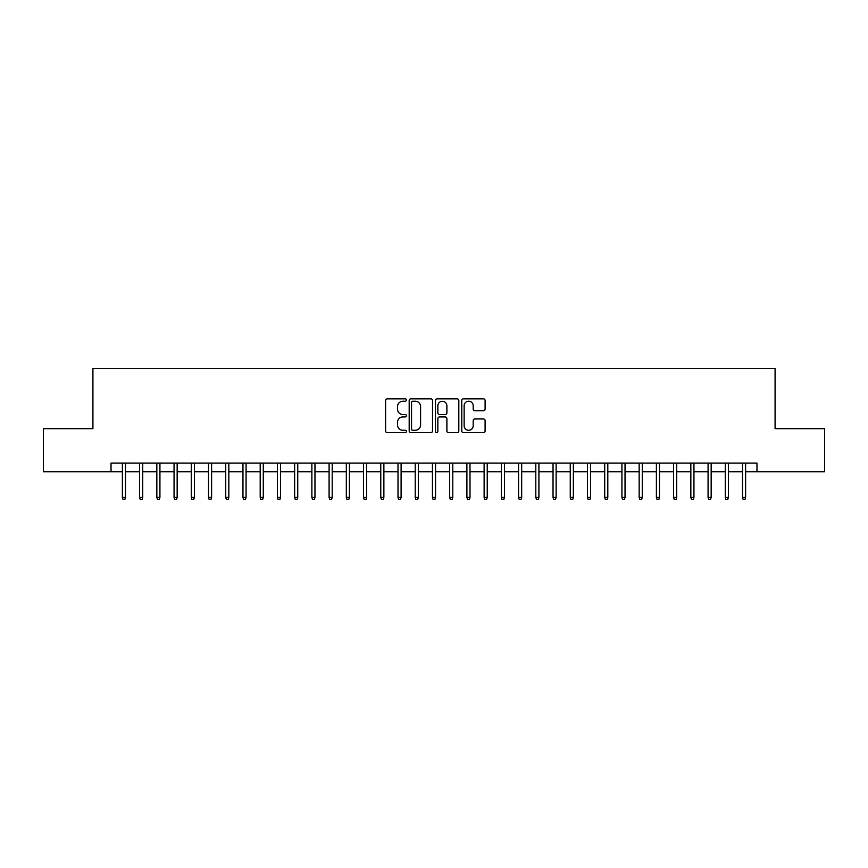 <?xml version="1.0" encoding="UTF-8"?>
<svg xmlns="http://www.w3.org/2000/svg" width="868" height="868" viewBox="0 0 868 868"><rect width="100%" height="100%" fill="white"/><g stroke="black" fill="none" stroke-linecap="round" stroke-linejoin="round"><path stroke-width="1.3" d="M406.441 400.018A1.183 1.183 0 0 0 405.258 398.835L387.291 398.835A1.693 1.693 0 0 0 385.598 400.528L385.598 430.962A1.693 1.693 0 0 0 387.291 432.644L405.258 432.644A1.183 1.183 0 0 0 406.441 431.461A1.183 1.183 0 0 0 405.258 430.278L402.926 430.278A5.414 5.414 0 0 1 397.522 424.875L397.522 422.336A5.414 5.414 0 0 1 402.926 416.922L405.258 416.922A1.183 1.183 0 0 0 406.441 415.739A1.183 1.183 0 0 0 405.258 414.557L402.926 414.557A5.414 5.414 0 0 1 397.522 409.143L397.522 406.615A5.414 5.414 0 0 1 402.926 401.2L405.258 401.2A1.183 1.183 0 0 0 406.441 400.018M483.411 410.748A1.693 1.693 0 0 0 485.103 409.067L485.103 400.528A1.693 1.693 0 0 0 483.411 398.835L463.458 398.835A1.693 1.693 0 0 0 461.776 400.528L461.776 430.962A1.693 1.693 0 0 0 463.458 432.644L483.411 432.644A1.693 1.693 0 0 0 485.103 430.962L485.103 420.644A1.693 1.693 0 0 0 483.411 418.951L474.872 418.951A1.693 1.693 0 0 0 473.19 420.644L473.19 425.754A4.524 4.524 0 0 1 468.666 430.278A4.524 4.524 0 0 1 464.141 425.754L464.141 405.725A4.524 4.524 0 0 1 468.666 401.2A4.524 4.524 0 0 1 473.19 405.725L473.19 409.067A1.693 1.693 0 0 0 474.872 410.748L483.411 410.748M111.017 471.725L43.4 471.725L43.4 428.662L92.919 428.662L92.919 368.368L775.081 368.368L775.081 428.662L824.6 428.662L824.6 471.725L756.983 471.725L756.983 463.111L111.017 463.111L111.017 471.725L122.377 471.725M432.524 400.528A1.693 1.693 0 0 0 430.832 398.835L410.879 398.835A1.693 1.693 0 0 0 409.186 400.528L409.186 430.962A1.693 1.693 0 0 0 410.879 432.644L430.832 432.644A1.693 1.693 0 0 0 432.524 430.962L432.524 400.528M437.168 398.835L457.121 398.835A1.693 1.693 0 0 1 458.814 400.528L458.814 430.962A1.693 1.693 0 0 1 457.121 432.644L448.582 432.644A1.693 1.693 0 0 1 446.89 430.962L446.89 418.615A1.693 1.693 0 0 0 445.197 416.922L439.534 416.922A1.693 1.693 0 0 0 437.852 418.615L437.852 431.461A1.183 1.183 0 0 1 436.658 432.644A1.183 1.183 0 0 1 435.476 431.461L435.476 400.528A1.693 1.693 0 0 1 437.168 398.835M125.48 471.725L139.607 471.725M142.71 471.725L156.837 471.725M159.929 471.725L174.056 471.725M177.159 471.725L191.286 471.725M194.389 471.725L208.515 471.725M211.608 471.725L225.734 471.725M228.837 471.725L242.964 471.725M246.067 471.725L260.194 471.725M263.286 471.725L277.413 471.725M280.516 471.725L294.643 471.725M297.746 471.725L311.872 471.725M314.965 471.725L329.091 471.725M332.194 471.725L346.321 471.725M349.424 471.725L363.551 471.725M366.643 471.725L380.77 471.725M383.873 471.725L398 471.725M401.103 471.725L415.219 471.725M418.322 471.725L432.448 471.725M435.552 471.725L449.678 471.725M452.781 471.725L466.897 471.725M470 471.725L484.127 471.725M487.23 471.725L501.357 471.725M504.449 471.725L518.576 471.725M521.679 471.725L535.806 471.725M538.909 471.725L553.035 471.725M556.128 471.725L570.254 471.725M573.357 471.725L587.484 471.725M590.587 471.725L604.714 471.725M607.806 471.725L621.933 471.725M625.036 471.725L639.163 471.725M642.266 471.725L656.392 471.725M659.485 471.725L673.611 471.725M676.715 471.725L690.841 471.725M693.944 471.725L708.071 471.725M711.163 471.725L725.29 471.725M728.393 471.725L742.52 471.725M745.623 471.725L756.983 471.725M412.734 401.2A1.183 1.183 0 0 0 411.551 402.383L411.551 429.096A1.183 1.183 0 0 0 412.734 430.278L415.186 430.278A5.414 5.414 0 0 0 420.6 424.875L420.6 406.615A5.414 5.414 0 0 0 415.186 401.2L412.734 401.2M446.89 405.812A4.524 4.524 0 0 0 442.365 401.287A4.524 4.524 0 0 0 437.852 405.812L437.852 412.864A1.693 1.693 0 0 0 439.534 414.557L445.197 414.557A1.693 1.693 0 0 0 446.89 412.864L446.89 405.812M122.377 497.397L123.072 499.632L124.797 499.632L125.48 497.397L122.377 497.397L122.377 463.111M125.48 497.397L125.48 463.111M139.607 497.397L140.301 499.632L142.016 499.632L142.71 497.397L139.607 497.397L139.607 463.111M142.71 497.397L142.71 463.111M156.837 497.397L157.52 499.632L159.245 499.632L159.929 497.397L156.837 497.397L156.837 463.111M159.929 497.397L159.929 463.111M174.056 497.397L174.75 499.632L176.475 499.632L177.159 497.397L174.056 497.397L174.056 463.111M177.159 497.397L177.159 463.111M191.286 497.397L191.969 499.632L193.694 499.632L194.389 497.397L191.286 497.397L191.286 463.111M194.389 497.397L194.389 463.111M208.515 497.397L209.199 499.632L210.924 499.632L211.608 497.397L208.515 497.397L208.515 463.111M211.608 497.397L211.608 463.111M225.734 497.397L226.429 499.632L228.154 499.632L228.837 497.397L225.734 497.397L225.734 463.111M228.837 497.397L228.837 463.111M242.964 497.397L243.648 499.632L245.373 499.632L246.067 497.397L242.964 497.397L242.964 463.111M246.067 497.397L246.067 463.111M260.194 497.397L260.877 499.632L262.603 499.632L263.286 497.397L260.194 497.397L260.194 463.111M263.286 497.397L263.286 463.111M277.413 497.397L278.107 499.632L279.832 499.632L280.516 497.397L277.413 497.397L277.413 463.111M280.516 497.397L280.516 463.111M294.643 497.397L295.326 499.632L297.051 499.632L297.746 497.397L294.643 497.397L294.643 463.111M297.746 497.397L297.746 463.111M311.872 497.397L312.556 499.632L314.281 499.632L314.965 497.397L311.872 497.397L311.872 463.111M314.965 497.397L314.965 463.111M329.091 497.397L329.786 499.632L331.5 499.632L332.194 497.397L329.091 497.397L329.091 463.111M332.194 497.397L332.194 463.111M346.321 497.397L347.005 499.632L348.73 499.632L349.424 497.397L346.321 497.397L346.321 463.111M349.424 497.397L349.424 463.111M363.551 497.397L364.234 499.632L365.96 499.632L366.643 497.397L363.551 497.397L363.551 463.111M366.643 497.397L366.643 463.111M380.77 497.397L381.464 499.632L383.179 499.632L383.873 497.397L380.77 497.397L380.77 463.111M383.873 497.397L383.873 463.111M398 497.397L398.683 499.632L400.408 499.632L401.103 497.397L398 497.397L398 463.111M401.103 497.397L401.103 463.111M415.219 497.397L415.913 499.632L417.638 499.632L418.322 497.397L415.219 497.397L415.219 463.111M418.322 497.397L418.322 463.111M432.448 497.397L433.143 499.632L434.857 499.632L435.552 497.397L432.448 497.397L432.448 463.111M435.552 497.397L435.552 463.111M449.678 497.397L450.362 499.632L452.087 499.632L452.781 497.397L449.678 497.397L449.678 463.111M452.781 497.397L452.781 463.111M466.897 497.397L467.592 499.632L469.317 499.632L470 497.397L466.897 497.397L466.897 463.111M470 497.397L470 463.111M484.127 497.397L484.821 499.632L486.536 499.632L487.23 497.397L484.127 497.397L484.127 463.111M487.23 497.397L487.23 463.111M501.357 497.397L502.04 499.632L503.765 499.632L504.449 497.397L501.357 497.397L501.357 463.111M504.449 497.397L504.449 463.111M518.576 497.397L519.27 499.632L520.995 499.632L521.679 497.397L518.576 497.397L518.576 463.111M521.679 497.397L521.679 463.111M535.806 497.397L536.5 499.632L538.214 499.632L538.909 497.397L535.806 497.397L535.806 463.111M538.909 497.397L538.909 463.111M553.035 497.397L553.719 499.632L555.444 499.632L556.128 497.397L553.035 497.397L553.035 463.111M556.128 497.397L556.128 463.111M570.254 497.397L570.949 499.632L572.674 499.632L573.357 497.397L570.254 497.397L570.254 463.111M573.357 497.397L573.357 463.111M587.484 497.397L588.168 499.632L589.893 499.632L590.587 497.397L587.484 497.397L587.484 463.111M590.587 497.397L590.587 463.111M604.714 497.397L605.397 499.632L607.123 499.632L607.806 497.397L604.714 497.397L604.714 463.111M607.806 497.397L607.806 463.111M621.933 497.397L622.627 499.632L624.352 499.632L625.036 497.397L621.933 497.397L621.933 463.111M625.036 497.397L625.036 463.111M639.163 497.397L639.846 499.632L641.571 499.632L642.266 497.397L639.163 497.397L639.163 463.111M642.266 497.397L642.266 463.111M656.392 497.397L657.076 499.632L658.801 499.632L659.485 497.397L656.392 497.397L656.392 463.111M659.485 497.397L659.485 463.111M673.611 497.397L674.306 499.632L676.031 499.632L676.715 497.397L673.611 497.397L673.611 463.111M676.715 497.397L676.715 463.111M690.841 497.397L691.525 499.632L693.25 499.632L693.944 497.397L690.841 497.397L690.841 463.111M693.944 497.397L693.944 463.111M708.071 497.397L708.755 499.632L710.48 499.632L711.163 497.397L708.071 497.397L708.071 463.111M711.163 497.397L711.163 463.111M725.29 497.397L725.984 499.632L727.699 499.632L728.393 497.397L725.29 497.397L725.29 463.111M728.393 497.397L728.393 463.111M742.52 497.397L743.203 499.632L744.928 499.632L745.623 497.397L742.52 497.397L742.52 463.111M745.623 497.397L745.623 463.111"/></g></svg>
